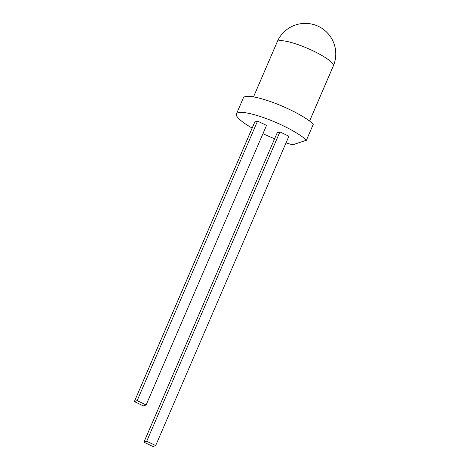 <?xml version="1.0" encoding="UTF-8"?>
<svg xmlns="http://www.w3.org/2000/svg" width="470" height="470" viewBox="0 0 470 470"><rect width="100%" height="100%" fill="white"/><g stroke="black" fill="none" stroke-linecap="round" stroke-linejoin="round"><path stroke-width="0.7" d="M252.155 128.057A39.445 7.773 23.3 0 1 236.463 113.934L243.372 97.895A39.445 7.773 23.3 0 1 290.413 109.886A39.445 7.773 23.3 0 1 313.314 124.198L306.411 140.236L292.716 144.807A39.445 7.773 23.3 0 1 286.048 142.868M236.463 113.934A39.445 7.773 23.3 0 1 283.504 125.925A39.445 7.773 23.3 0 1 306.411 140.236M137.158 400.628L134.367 401.562L254.763 122.012L257.554 121.078L137.158 400.628L146.117 404.958L266.508 125.408L257.554 121.078M134.367 401.562L143.327 405.892L146.117 404.958M279.944 131.9L277.153 132.834L143.932 442.17L152.891 446.5L155.682 445.566L288.903 136.23L279.944 131.9L146.722 441.242L143.932 442.17M274.609 138.75A39.445 7.773 23.3 0 1 262.953 133.662M155.682 445.566L146.722 441.242M309.589 121.054L333.301 66A30.538 6.022 -156.7 0 0 313.625 51.124A30.538 6.022 -156.7 0 0 278.381 40.931A30.538 6.022 -156.7 0 0 277.206 41.842L253.495 96.896M333.301 66A30.538 30.538 0 0 0 318.543 26.426A30.538 30.538 0 0 0 277.206 41.842"/></g></svg>
